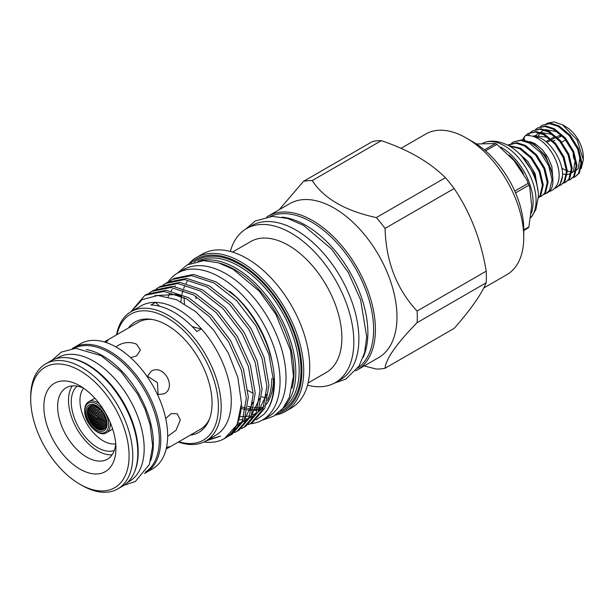 <?xml version="1.0" encoding="UTF-8"?>
<svg xmlns="http://www.w3.org/2000/svg" width="614" height="614" viewBox="0 0 614 614"><rect width="100%" height="100%" fill="white"/><g stroke="black" fill="none" stroke-linecap="round" stroke-linejoin="round"><path stroke-width="0.92" d="M548.739 191.775L551.856 190.501C567.72 180.508 555.248 148.35 537.925 138.572C533.865 136.231 529.943 135.233 526.16 135.579A2.924 2.31 84.1 0 0 525.407 135.817A2.924 2.31 84.1 0 0 524.663 140.215M69.044 357.977A71.424 41.238 60 0 1 87.702 364.624A71.424 41.238 60 0 1 134.635 471.583M56.25 358.622L57.962 357.64A71.424 41.238 60 0 1 93.673 361.178A71.424 41.238 60 0 1 140.337 424.12A71.424 41.238 60 0 1 129.385 481.353L127.674 482.343M95.707 405.7L96.429 406.138M92.307 405.017L92.975 405.409M93.566 405.877L94.249 406.33L93.704 405.624M94.863 406.721L95.569 407.159L95.001 406.46M91.524 405.992L92.184 406.46L91.655 405.747M92.768 406.867L93.443 407.328L92.898 406.614M94.049 407.719L94.74 408.164L94.18 407.466M95.362 408.556L96.076 408.985L95.5 408.295M89.598 406.054L90.22 406.537L89.598 406.054M90.78 406.952L91.432 407.427L90.903 406.706M92.008 407.842L92.676 408.302L92.131 407.589M93.267 408.701L93.95 409.154L93.397 408.448M94.564 409.546L95.27 409.983L94.694 409.292M88.9 406.982L89.521 407.473L88.9 406.982M90.074 407.896L90.711 408.371L90.189 407.65M91.279 408.786L91.939 409.262L91.394 408.548M92.522 409.661L93.198 410.121L92.645 409.415M93.796 410.513L94.495 410.958L93.919 410.267M95.109 411.349L95.83 411.779L95.239 411.096M88.239 407.888L88.853 408.387L88.239 407.888M89.391 408.817L90.02 409.3L89.506 408.579M90.58 409.722L91.233 410.198L90.695 409.484M91.808 410.605L92.476 411.065L91.923 410.359M93.067 411.464L93.758 411.917L93.182 411.226M94.364 412.309L95.07 412.746L94.487 412.063M88.063 409.53L87.618 408.778M88.754 409.715L89.368 410.206L88.853 409.484M89.92 410.636L90.557 411.111L90.028 410.398M91.125 411.526L91.785 411.994L91.233 411.288M92.369 412.401L93.052 412.854L92.484 412.163M93.65 413.253L94.349 413.698L93.765 413.015M94.963 414.082L95.677 414.519L95.078 413.844M95.7 413.13L96.421 413.56L95.822 412.884M95.891 410.367L96.621 410.797L96.03 410.114M96.191 407.542L96.92 407.972L96.337 407.282M88.14 410.597L88.754 411.096L88.239 410.367M89.291 411.526L89.92 412.009L89.391 411.296M90.481 412.431L91.133 412.9L90.58 412.194M91.709 413.314L92.376 413.775L91.808 413.076M92.967 414.174L93.658 414.627L93.075 413.936M94.264 415.018L94.97 415.455L94.372 414.78M95.6 415.839L96.321 416.269L95.707 415.601M101.187 410.275L100.481 409.684M99.729 409.53L98.961 409.124L99.575 409.791M103.282 412.785L102.53 412.224M101.77 412.063L100.972 411.672L101.617 412.324M100.289 411.326L99.522 410.927L100.143 411.587M98.854 410.566L98.094 410.152L98.708 410.827M103.912 414.534L103.091 414.158L103.766 414.795M102.385 413.828L101.579 413.445L102.239 414.089M100.888 413.099L100.105 412.708L100.742 413.36M99.43 412.355L98.67 411.948L99.291 412.608M104.58 416.269L103.751 415.901L104.434 416.53M103.029 415.578L102.223 415.194L102.891 415.831M101.517 414.857L100.727 414.465L101.379 415.118M100.044 414.12L99.268 413.721L99.905 414.373M98.601 413.36L97.849 412.946L98.47 413.613M105.278 417.988L104.441 417.627L105.14 418.241M103.712 417.305L102.891 416.929L103.574 417.558M102.185 416.599L101.379 416.208L102.047 416.852M100.688 415.87L99.905 415.471L100.558 416.115M99.23 415.118L98.47 414.711L99.1 415.371M105.163 419.324L106.015 419.684L105.301 419.07M104.434 419.009L103.597 418.641L104.296 419.262M102.883 418.311L102.07 417.934L102.753 418.564M101.371 417.597L100.581 417.205L101.241 417.842M99.89 416.86L99.123 416.453L99.767 417.106M98.455 416.1L97.703 415.686L98.332 416.346M97.81 414.35L97.066 413.928L97.68 414.596M98.01 411.587L97.265 411.165L97.872 411.841M98.309 408.763L97.565 408.341L98.156 409.024M97.795 406.936L97.058 406.514M97.442 409.791L96.713 409.361L97.304 410.045M97.196 412.585L96.459 412.155L97.066 412.831M97.05 415.317L96.314 414.895L96.928 415.563M106.782 421.365L106.107 420.736M105.178 420.697L104.342 420.337L105.055 420.951M103.612 420.014L102.791 419.638L103.49 420.26M102.085 419.301L101.279 418.917L101.962 419.554M100.589 418.579L99.806 418.18L100.473 418.817M99.13 417.827L98.37 417.42L99.015 418.073M97.71 417.059L96.966 416.637L97.595 417.297M95.093 426.523L94.395 426.078L95.001 426.745M96.429 427.344L95.707 426.907L96.367 427.551M92.975 424.036L92.307 423.568L92.914 424.243M94.249 424.888L93.566 424.435L94.188 425.095M95.569 425.717L94.863 425.279L95.5 425.932M90.319 421.004L90.803 421.703M92.184 422.371L91.524 421.902L92.123 422.578M93.443 423.23L92.768 422.77L93.382 423.445M94.74 424.074L94.049 423.629L94.679 424.289M96.076 424.896L95.362 424.458L96.007 425.111M90.22 419.792L89.598 419.301L90.158 419.999M91.432 420.682L90.78 420.206L91.363 420.897M92.676 421.557L92.008 421.097L92.607 421.772M93.95 422.409L93.267 421.956L93.881 422.624M95.27 423.238L94.564 422.8L95.193 423.46M89.521 418.073L88.9 417.581L89.452 418.287M90.711 418.978L90.074 418.502L90.642 419.193M91.939 419.861L91.279 419.393L91.862 420.083M93.198 420.72L92.522 420.268L93.121 420.943M94.495 421.565L93.796 421.12L94.418 421.787M95.83 422.386L95.109 421.948L95.746 422.609M88.853 416.338L88.239 415.847L88.777 416.561M90.02 417.251L89.391 416.768L89.951 417.474M91.233 418.149L90.58 417.673L91.156 418.372M92.476 419.017L91.808 418.556L92.392 419.239M93.758 419.869L93.067 419.423L93.673 420.099M95.07 420.705L94.364 420.26L94.986 420.928M87.618 414.082L88.078 414.818M89.368 415.509L88.754 415.018L89.291 415.732M90.557 416.415L89.92 415.931L90.481 416.637M91.785 417.297L91.125 416.829L91.701 417.52M93.052 418.157L92.369 417.704L92.96 418.387M94.349 419.001L93.65 418.556L94.257 419.232M95.677 419.822L94.963 419.385L95.584 420.053M96.421 421.511L95.7 421.081L96.329 421.741M96.621 424.051L95.891 423.622L96.544 424.266M96.92 426.53L96.191 426.101L96.851 426.745M88.754 413.744L88.14 413.253L88.669 413.974M89.92 414.657L89.291 414.174L89.836 414.887M91.133 415.555L90.481 415.079L91.041 415.778M92.376 416.43L91.709 415.962L92.284 416.653M93.658 417.274L92.967 416.829L93.558 417.505M94.97 418.111L94.264 417.666L94.871 418.341M96.321 418.917L95.6 418.487L96.221 419.155M88.17 411.963L87.572 411.464L88.078 412.194M89.322 412.892L88.7 412.401L89.23 413.115M90.511 413.79L89.874 413.314L90.419 414.02M91.739 414.673L91.079 414.204L91.639 414.903M92.998 415.54L92.323 415.079L92.898 415.77M94.295 416.376L93.597 415.931L94.195 416.614M95.63 417.198L94.917 416.76L95.523 417.436M99.867 429.278L100.642 429.677L99.936 429.063M98.447 428.511L99.199 428.925L98.509 428.296M101.878 429.178L102.684 429.562L101.962 428.956M100.404 428.442L101.187 428.833L100.481 428.219M98.961 427.682L99.729 428.088L99.038 427.459M102.469 428.303L103.282 428.687L102.553 428.081M100.972 427.582L101.77 427.966L101.057 427.352M99.522 426.83L100.289 427.229L99.598 426.607M98.094 426.062L98.854 426.469L98.171 425.84M104.641 428.111L105.478 428.48L104.733 427.881M103.091 427.413L103.912 427.789L103.183 427.19M101.579 426.699L102.385 427.083L101.671 426.469M100.105 425.962L100.888 426.354L100.189 425.732M98.67 425.203L99.43 425.609L98.747 424.98M105.616 426.937L105.385 427.413M103.751 426.507L104.58 426.876L103.85 426.277M102.223 425.801L103.029 426.177L102.315 425.571M100.727 425.072L101.517 425.464L100.819 424.842M99.268 424.32L100.044 424.727L99.361 424.097M97.849 423.553L98.601 423.967L97.933 423.322M104.441 425.579L105.278 425.939L104.549 425.341M102.891 424.88L103.712 425.256L102.998 424.642M101.379 424.159L102.185 424.55L101.479 423.929M99.905 423.422L100.688 423.821L100.005 423.192M98.47 422.662L99.23 423.069L98.562 422.432M105.163 424.627L106.015 424.988L105.278 424.389M103.597 423.944L104.434 424.312L103.712 423.706M102.07 423.238L102.883 423.614L102.177 423M100.581 422.509L101.371 422.9L100.681 422.271M99.123 421.757L99.89 422.156L99.222 421.519M97.703 420.989L98.455 421.404L97.803 420.751M97.066 421.887L97.81 422.302L97.158 421.657M97.265 424.42L98.01 424.842L97.342 424.197M97.565 426.899L98.309 427.321L97.634 426.684M97.058 427.72L97.795 428.142L97.119 427.505M96.713 425.272L97.442 425.694L96.782 425.049M96.459 422.762L97.196 423.184L96.544 422.539M96.314 420.199L97.05 420.621L96.413 419.968M105.923 423.66L106.782 424.013L106.045 423.414M104.342 422.985L105.178 423.345L104.457 422.739M102.791 422.286L103.612 422.662L102.906 422.048M101.279 421.572L102.085 421.956L101.394 421.327M99.806 420.828L100.589 421.227L99.921 420.59M98.37 420.068L99.13 420.475L98.478 419.83M96.966 419.293L97.71 419.707L97.066 419.055M105.117 422.01L105.969 422.363L105.24 421.757M103.551 421.319L104.38 421.688L103.674 421.074M102.024 420.613L102.83 420.989L102.139 420.367M100.527 419.884L101.318 420.275L100.642 419.638M99.069 419.132L99.844 419.539L99.184 418.894M97.649 418.364L98.401 418.779L97.764 418.126M96.268 417.574L96.889 418.234L96.268 417.574M562.102 135.832L557.873 137.881M561.188 135.963A13.308 7.683 -120 0 0 557.612 136.285L556.737 136.792M546.882 142.479L551.073 140.061M551.917 139.57L555.893 137.275M554.81 140.268L553.452 141.059M511.531 143.277L513.404 141.926L520.826 140.391L529.276 143.085L540.466 152.418L548.762 165.872L552.055 179.764L549.568 190.325L546.33 193.395L544.204 194.293M513.404 141.926L521.67 139.908L530.12 142.594C548.924 151.589 560.106 186.165 547.657 192.604A30.516 17.622 60 0 1 547.151 192.919L546.33 193.395M522.299 156.9L534.303 174.222L537.58 187.838M538.186 192.121L535.147 173.731L527.756 161.382L517.648 152.126M509.252 145.925L519.628 148.649L530.818 157.99L539.123 171.436L542.415 185.336L539.929 195.889L538.34 197.746M538.332 197.954L540.773 195.405L543.26 184.845L539.967 170.953L531.67 157.499L520.472 148.166L508.638 145.595M507.847 145.173L516.006 143.177L524.448 145.871L535.646 155.204L543.943 168.65L547.235 182.55L544.748 193.111L541.51 196.181L539.384 197.071M538.892 197.201L538.363 197.301M541.51 196.181L545.593 192.619L548.079 182.066L544.787 168.167L536.49 154.72L525.292 145.38L516.85 142.686L508.584 144.712M540.458 126.576L542.331 125.225L549.753 123.69L558.195 126.384L569.393 135.717L577.69 149.171L580.982 163.063L578.495 173.624L575.257 176.694L573.131 177.592M575.257 176.694L579.34 173.14L581.826 162.58L578.534 148.68L570.237 135.233L559.039 125.901L550.597 123.207L542.331 125.225M556.568 187.477L560.052 184.269L562.516 176.034A30.516 17.622 60 0 1 556.299 187.638A30.516 17.622 60 0 1 554.496 188.46M522.514 139.992L524.241 136.868L527.863 133.576L535.285 132.041L543.735 134.735L554.926 144.067L563.23 157.522L566.522 171.413L564.028 181.974L560.797 185.044L558.663 185.942M560.797 185.044L564.872 181.491L567.367 170.93L564.074 157.03L555.77 143.584L544.58 134.243L536.129 131.557L527.863 133.576M530.818 132.14L532.691 130.79L540.113 129.262L548.555 131.949L559.745 141.289L568.05 154.736L571.342 168.635L568.856 179.188L565.617 182.258L563.483 183.156M565.617 182.258L569.7 178.705L572.187 168.144L568.894 154.252L560.59 140.798L549.4 131.465L540.957 128.771L532.691 130.79M535.638 129.362L537.511 128.011L544.933 126.476L553.375 129.17L564.565 138.503L572.87 151.95L576.162 165.849L573.676 176.41L570.437 179.48L568.303 180.37M570.437 179.48L574.52 175.919L577.006 165.366L573.714 151.466L565.417 138.02L554.219 128.679L545.777 125.993L537.511 128.011M528.293 133.338L525.599 135.725M524.179 137.797L523.128 140.092M528.155 135.51L530.45 132.486M552.047 172.902L545.623 155.864L532.99 143.139L523.512 140.153M530.373 135.732L540.404 137.943C552.654 143.96 563.452 163.009 562.516 176.034M562.547 124.826L565.855 126.737A24.675 14.245 60 0 1 583.3 156.954L583.3 159.893L577.229 140.076L562.547 124.826L553.958 121.894L546.683 123.422M581.297 168.489L583.3 159.893M91.225 405.547A13.362 7.713 -120 0 0 87.794 411.979A13.362 7.713 -120 0 0 94.042 425.855A13.362 7.713 -120 0 0 104.526 428.587M87.257 412.194A13.477 7.782 -120 0 0 93.719 426.339A13.477 7.782 -120 0 0 104.342 428.772A13.477 7.782 -120 0 0 106.322 423.199A13.477 7.782 -120 0 0 100.995 410.252A13.477 7.782 -120 0 0 90.972 405.616A13.477 7.782 -120 0 0 87.257 412.194M85.983 411.787A14.874 8.588 -120 0 0 96.505 430.007A14.874 8.588 -120 0 0 107.02 423.936A14.874 8.588 -120 0 0 96.505 405.716A14.874 8.588 -120 0 0 85.983 411.787M77.172 386.137A37.339 21.559 -120 0 0 73.826 416.53A37.339 21.559 -120 0 0 97.664 447.675A37.339 21.559 -120 0 0 114.311 450.461M83.65 388.225A32.841 18.957 -120 0 0 82.79 415.079A32.841 18.957 -120 0 0 103.175 440.821A32.841 18.957 -120 0 0 115.747 443.807M484.385 149.893L495.414 143.522A52.919 30.554 60 0 1 496.135 143.929A52.919 30.554 60 0 1 496.849 144.351L485.544 150.875M514.747 191.069L528.178 183.317L526.827 179.825L514.064 160.699L496.849 144.351M528.178 183.317A52.919 30.554 60 0 1 528.892 185.167L515.537 192.88M523.757 229.897L528.892 226.934L531.678 205.828L529.729 187.224L528.892 185.167M528.892 226.934A52.919 30.554 60 0 1 528.178 227.955L523.757 230.503M500.755 147.13A44.707 25.811 60 0 1 501.484 147.544A44.707 25.811 60 0 1 531.356 213.242M504.47 145.817A44.707 25.811 60 0 1 532.292 181.046A44.707 25.811 60 0 1 530.895 217.617L535.784 209.796L538.371 196.726A40.808 23.562 60 0 0 509.52 146.086A40.808 23.562 60 0 0 508.945 145.756C500.172 141.335 492.52 140.092 486.004 142.034A44.707 25.811 60 0 1 504.47 145.817M282.125 217.149A87.656 50.609 60 0 1 305.887 225.399A87.656 50.609 60 0 1 363.135 357.463M270.221 216.489A87.656 50.609 60 0 1 311.628 222.084A87.656 50.609 60 0 1 368.239 297.184A87.656 50.609 60 0 1 357.755 368.101M168.075 281.964A84.832 48.982 60 0 1 177.661 273.046A84.832 48.982 60 0 1 220.073 277.252A84.832 48.982 60 0 1 275.494 352.006A84.832 48.982 60 0 1 262.493 419.984A84.832 48.982 60 0 1 249.952 423.829M177.661 273.046L183.624 269.6A84.832 48.982 60 0 1 226.044 273.806A84.832 48.982 60 0 1 281.465 348.56A84.832 48.982 60 0 1 268.464 416.538L262.493 419.984M241.218 408.44A75.745 43.732 -120 0 0 245.585 409.576M247.342 409.899A75.745 43.732 -120 0 0 251.487 410.344M253.175 410.382A75.745 43.732 -120 0 0 257.235 410.121M258.931 409.853A75.745 43.732 -120 0 0 261.196 409.315M261.963 408.502A75.745 43.732 60 0 1 259.231 409.001M257.55 409.185A75.745 43.732 60 0 1 253.482 409.239M251.778 409.116A75.745 43.732 60 0 1 247.588 408.479M245.8 408.08A75.745 43.732 60 0 1 241.348 406.737M178.797 441.765A72.728 41.99 -120 0 0 218.423 406.852A72.728 41.99 -120 0 0 172.933 321.606A72.728 41.99 -120 0 0 116.944 334.645M116.53 334.883A74.67 43.11 60 0 1 131.035 311.697A74.67 43.11 60 0 1 188.582 331.706A74.67 43.11 60 0 1 221.178 406.852A74.67 43.11 60 0 1 205.713 441.036A74.67 43.11 60 0 1 178.375 442.011M152.326 319.495A61.845 35.712 -120 0 0 138.373 322.273L105.677 341.146L107.972 340.348L105.953 342.451M128.403 328.029A63.726 36.794 60 0 1 150.921 319.272A63.726 36.794 60 0 1 212.06 403.175A63.726 36.794 60 0 1 209.09 420.03A63.726 36.794 60 0 1 190.248 435.149M364.179 365.967L376.336 369.052A103.244 59.612 -120 0 0 385.047 368.277C385.976 358.737 396.659 343.533 417.106 322.672A103.244 59.612 -120 0 0 417.282 316.962A103.244 59.612 -120 0 0 417.106 311.052C396.728 289.209 386.045 261.671 385.047 228.423A103.244 59.612 -120 0 0 376.336 217.586C345.252 210.863 323.885 198.529 312.219 180.57A103.244 59.612 -120 0 0 303.5 181.345L279.124 209.781M303.5 181.345L372.591 141.458A103.244 59.612 60 0 1 381.309 140.675C408.302 149.739 429.67 162.081 445.426 177.692A103.244 59.612 60 0 1 454.137 188.536C470.416 212.674 481.107 240.212 486.196 271.158A103.244 59.612 60 0 1 486.372 277.067A103.244 59.612 60 0 1 486.196 282.778C481.215 294.643 470.531 309.847 454.137 328.39L385.047 368.277M486.196 271.158L417.106 311.052M483.702 288.035L506.941 274.619A81.163 46.864 -120 0 0 523.757 237.457A81.163 46.864 -120 0 0 466.364 138.05A81.163 46.864 -120 0 0 425.778 134.029L401.019 148.327M466.364 138.05L473.248 142.026A71.424 41.238 60 0 1 523.757 229.506L523.757 237.457M266.837 216.919A88.892 51.323 60 0 1 268.103 216.143L289.678 203.687A88.892 51.323 60 0 1 358.185 227.502A88.892 51.323 60 0 1 396.982 316.962A88.892 51.323 60 0 1 378.577 357.655L356.995 370.112A88.892 51.323 60 0 1 355.69 370.818M192.082 326.456A97.403 56.235 -120 0 0 201.423 328.874A74.67 43.11 60 0 1 231.278 401.019A74.67 43.11 60 0 1 215.813 435.203L205.713 441.036M219.989 263.299A83.734 48.345 60 0 1 293.976 372.214A83.734 48.345 60 0 1 292.103 388.202M200.924 260.789A85.031 49.089 60 0 1 263.299 291.773A85.031 49.089 60 0 1 295.81 372.214A85.031 49.089 60 0 1 284.743 405.969M190.739 263.206A87.595 50.571 60 0 1 259.799 278.748A87.595 50.571 60 0 1 301.896 370.802A87.595 50.571 60 0 1 277.559 413.583M188.398 264.258A88.892 51.323 60 0 1 196.426 257.527A88.892 51.323 60 0 1 264.926 281.342A88.892 51.323 60 0 1 303.73 370.802A88.892 51.323 60 0 1 285.318 411.495A88.892 51.323 60 0 1 275.479 415.079M196.426 257.527L202.443 254.05A88.892 51.323 60 0 1 270.943 277.866A88.892 51.323 60 0 1 309.748 367.325A88.892 51.323 60 0 1 291.335 408.018L285.318 411.495M184.492 303.761A88.892 51.323 60 0 1 184.077 297.514M268.395 398.225A75.583 43.64 60 0 1 267.896 398.156M266.146 397.849A75.583 43.64 60 0 1 261.779 396.759M253.175 393.313A75.583 43.64 60 0 1 247.964 390.435M232.491 252.07L250.65 241.586A75.583 43.64 60 0 1 308.896 261.84A75.583 43.64 60 0 1 341.891 337.9A75.583 43.64 60 0 1 326.234 372.498L308.074 382.982M230.327 251.456A88.892 51.323 60 0 1 246.521 228.608A88.892 51.323 60 0 1 315.02 252.423A88.892 51.323 60 0 1 353.825 341.883A88.892 51.323 60 0 1 335.413 382.576A88.892 51.323 60 0 1 307.522 385.17M246.521 228.608L251.571 225.683A88.892 51.323 60 0 1 320.071 249.499A88.892 51.323 60 0 1 358.875 338.959A88.892 51.323 60 0 1 340.463 379.659L335.413 382.576M268.103 216.143A88.892 51.323 60 0 1 336.602 239.959A88.892 51.323 60 0 1 375.407 329.419A88.892 51.323 60 0 1 356.995 370.112M208.108 439.655L220.541 436.124L205.843 440.959M224.555 438.519L237.119 424.696L241.486 403.314A81.915 47.293 60 0 1 224.555 438.519A81.915 47.293 60 0 1 203.971 441.95M241.486 403.314L237.856 377.457L228.262 352.943L213.733 330.171L195.805 311.72L176.487 299.678L157.913 295.464L142.187 299.601L131.112 311.651M131.45 311.029L144.881 295.342L164.099 291.45L186.694 298.903L209.29 316.548L228.508 341.645L241.494 370.349L246.329 398.24L242.353 421.043L230.227 435.242L227.725 436.508M230.227 435.242L232.238 434.083L244.364 419.884L248.34 397.081L243.505 369.183L230.519 340.486L211.3 315.389L188.705 297.744L166.11 290.284L146.892 294.183L144.881 295.342M149.386 292.901L151.742 291.381L170.961 287.49L193.556 294.943L216.151 312.587L235.369 337.685L248.355 366.381L253.191 394.28L249.215 417.083L237.088 431.281L234.586 432.548M237.088 431.281L239.092 430.122L251.218 415.916L255.201 393.121L250.366 365.223L237.38 336.526L218.162 311.428L195.567 293.784L172.971 286.324L153.753 290.222L151.742 291.381M156.248 288.941L158.604 287.421L177.822 283.522L200.417 290.982L223.012 308.627L242.231 333.724L255.217 362.421L260.052 390.32L256.076 413.122L243.942 427.321L241.448 428.587M243.942 427.321L245.953 426.162L258.08 411.956L262.063 389.161L257.228 361.262L244.242 332.565L225.023 307.468L202.428 289.823L179.833 282.363L160.615 286.262L158.604 287.421M163.109 284.98L165.465 283.461L184.684 279.562L207.279 287.022L229.874 304.667L249.092 329.764L262.078 358.461L266.913 386.359L262.93 409.162L250.804 423.361L248.302 424.627M250.804 423.361L252.814 422.202L264.941 407.995L268.924 385.193L264.081 357.302L251.103 328.605L231.877 303.508L209.29 285.863L186.694 278.403L167.468 282.302L165.465 283.461M169.963 281.02L172.319 279.5L191.545 275.602L214.14 283.062L236.728 300.707L255.954 325.804L268.932 354.501L273.775 382.399C273.944 395.93 270.751 406.491 264.189 414.082L256.161 419.907M172.327 279.5L174.33 278.342L193.548 274.443L216.143 281.903L235.83 296.669A81.915 47.293 60 0 1 274.435 382.015A81.915 47.293 60 0 1 264.189 414.082M86.29 349.535A71.424 41.238 60 0 1 102.853 355.874A71.424 41.238 60 0 1 150.568 460.861M74.041 348.376A71.424 41.238 60 0 1 108.824 352.428A71.424 41.238 60 0 1 155.235 414.527A71.424 41.238 60 0 1 145.449 472.051M81.731 485.313L79.897 484.254A69.574 40.171 -120 0 0 129.093 455.849A69.574 40.171 -120 0 0 79.897 370.641A69.574 40.171 -120 0 0 30.7 399.046A69.574 40.171 -120 0 0 79.897 484.254L81.731 485.313A72.176 41.668 60 0 0 117.819 488.89A72.176 41.668 60 0 0 128.886 431.059A72.176 41.668 60 0 0 81.731 367.456A72.176 41.668 60 0 0 45.651 363.879A72.176 41.668 60 0 0 30.7 396.92L30.7 399.046M79.897 385.83L79.897 385.83A50.97 29.426 -120 0 0 43.855 406.637A50.97 29.426 -120 0 0 79.897 469.065A50.97 29.426 -120 0 0 115.939 448.258A50.97 29.426 -120 0 0 79.897 385.83M83.527 388.132A41.23 23.808 -120 0 0 66.166 387.764A41.23 23.808 -120 0 0 59.85 420.805A41.23 23.808 -120 0 0 86.781 457.138A41.23 23.808 -120 0 0 107.404 459.18A41.23 23.808 -120 0 0 115.754 443.96M117.819 488.89L122.869 485.973A72.176 41.668 -120 0 0 133.936 428.142A72.176 41.668 -120 0 0 86.781 364.539A72.176 41.668 -120 0 0 50.701 360.971L45.651 363.879M144.436 473.463A72.176 41.668 -120 0 0 145.825 472.719L152.717 468.743A72.176 41.668 -120 0 0 163.777 410.912A72.176 41.668 -120 0 0 116.629 347.309A72.176 41.668 -120 0 0 80.541 343.74L73.657 347.716A72.176 41.668 -120 0 0 72.314 348.545M145.825 472.719A72.176 41.668 -120 0 0 156.892 414.887A72.176 41.668 -120 0 0 109.745 351.285A72.176 41.668 -120 0 0 73.657 347.716M104.365 341.96L105.677 341.146M116.015 346.964L118.233 345.337C124.35 342.052 130.467 341.676 136.6 344.208L140.406 350.072L136.6 355.936L130.582 357.609M271.795 378.5A75.745 43.732 60 0 1 267.405 400.497M264.197 405.869A75.745 43.732 60 0 1 258.11 411.887M256.03 413.222A75.745 43.732 60 0 1 251.502 415.256M249.752 415.778A75.745 43.732 60 0 1 245.646 416.538M243.965 416.676A75.745 43.732 60 0 1 239.89 416.645M273.621 378.646A75.745 43.732 60 0 1 266.292 404.457M258.686 411.672A75.745 43.732 60 0 1 258.034 412.063M72.337 385.884A41.23 23.808 -120 0 0 97.664 450.853A41.23 23.808 -120 0 0 112.109 454.774M166.532 447.383L169.364 446.685L166.171 449.003M147.183 376.674L151.159 371.309C163.355 363.334 177.147 387.227 164.145 393.804L157.506 394.564M158.105 394.718L157.476 382.66L147.352 376.083M165.719 418.472L171.321 413.529L177.162 413.736L180.339 419.961L176.034 430.214L167.66 436.416M196.833 331.522L201.423 328.874A74.67 43.11 60 0 0 155.526 302.372L150.937 305.028A74.67 43.11 60 0 1 196.833 331.522M131.035 311.697L141.143 305.864A74.67 43.11 60 0 1 155.526 302.372A97.403 56.235 -120 0 0 159.625 306.248M168.129 296.815A75.745 43.732 60 0 1 169.648 293.5M171.099 291.005A75.745 43.732 60 0 1 172.181 289.417M174.622 286.5A75.745 43.732 60 0 1 175.328 285.794M229.866 291.366A75.745 43.732 60 0 1 272.102 361.876M167.53 448.274L200.218 429.401A61.845 35.712 -120 0 0 209.604 418.702M195.966 298.726A75.583 43.64 60 0 1 196.004 296.37M445.426 177.692L376.336 217.586M312.219 180.57L381.309 140.675M385.047 228.423L454.137 188.536M417.106 322.672L486.196 282.778M495.414 143.522L476.433 143.983M482.681 143.292A44.707 25.811 60 0 1 486.004 142.034M523.159 140.092L524.179 138.856M573.96 158.926L573.177 155.649A13.308 7.683 -120 0 0 573.399 153.277M561.703 142.141L565.678 139.846M545.93 141.665L550.144 139.232M550.988 138.741L554.964 136.446M561.795 168.098L566.492 170.807M567.374 171.137L571.243 171.897M572.041 171.882L575.848 170.73M576.715 170.101L578.342 168.282L580.092 156.524M562.524 173.915L566.423 174.675M567.221 174.668L571.028 173.509M571.895 172.887L573.522 171.06L575.272 159.302M560.82 134.596L556.207 131.511L545.125 129.615M543.966 130.007L540.458 132.455M539.944 133.054L537.918 136.815M556 137.375L551.387 134.289L540.305 132.401M539.146 132.793L535.032 135.955M551.18 140.161L546.567 137.075L533.904 135.763M95.032 398.409A17.86 10.308 -120 0 0 93.328 399.077L88.723 401.733A17.86 10.308 60 0 1 97.649 402.615A17.86 10.308 60 0 1 99.506 403.843M108.624 424.573A16.793 9.694 -120 0 0 96.751 404.012A16.793 9.694 -120 0 0 84.878 410.866A16.793 9.694 -120 0 0 96.751 431.427A16.793 9.694 -120 0 0 108.624 424.573M110.144 422.271A17.86 10.308 60 0 1 110.274 424.489A17.86 10.308 60 0 1 106.583 432.663C99.222 438.112 84.095 422.846 84.648 410.436C84.724 406.215 86.083 403.314 88.723 401.733M509.236 155.15A43.832 25.304 60 0 1 523.542 173.701M197.923 261.173A85.031 49.089 60 0 1 262.945 285.663A85.031 49.089 60 0 1 299.164 370.28A85.031 49.089 60 0 1 282.908 408.371M194.085 262.048A86.328 49.841 60 0 1 261.472 281.496A86.328 49.841 60 0 1 300.998 370.28A86.328 49.841 60 0 1 280.23 411.265M263.107 407.259A75.745 43.732 60 0 1 259.676 407.658M257.995 407.711A75.745 43.732 60 0 1 253.889 407.489M252.162 407.259A75.745 43.732 60 0 1 247.879 406.353M112.623 428.894L111.188 430A17.86 10.308 -120 0 0 112.608 428.864M529.951 141.604L535.009 143.638L542.423 149.778L547.872 157.291L551.84 166.394L552.892 179.012M556.299 187.638L556.821 187.339M93.328 399.077L95.001 398.379M526.827 179.825L529.729 187.224M245.554 229.183L255.24 221.025L272.332 216.374L287.682 218.461L303.5 225.353L331.545 249.031L348.315 272.57L360.587 299.762L366.696 336.848L364.593 352.72L359.06 366.097L345.759 379.145L334.423 383.121M261.994 420.268L273.575 416.246L282.839 408.456L289.309 397.504L293.454 376.144L290.499 350.341L275.832 314.253L259.192 291.105L233.067 269.247L218.123 262.715L203.587 260.643L186.994 265.002L177.17 273.337M187.155 281.481L186.027 283.338M184.806 285.74L183.655 288.534M182.949 290.622L181.951 294.428M181.583 296.309L180.884 301.758M124.212 485.144L135.387 481.483L149.386 464.414L152.663 445.879L150.115 424.796L145.058 409.216L137.62 394.058L120.996 371.662L101.157 355.69L75.768 348.299L61.331 352.098L52.09 360.226M154.805 295.595L175.888 294.536L181.092 296.086M252.868 402.293L244.065 420.536M241.563 422.731L236.674 425.609M259.73 398.332L250.926 416.584M248.424 418.771L243.535 421.649M241.755 422.348L237.695 423.376M266.591 394.349L257.788 412.623M255.286 414.818L250.397 417.689M248.616 418.38L244.556 419.416M242.929 419.646L239.007 419.807M111.188 430L106.583 432.663"/></g></svg>
